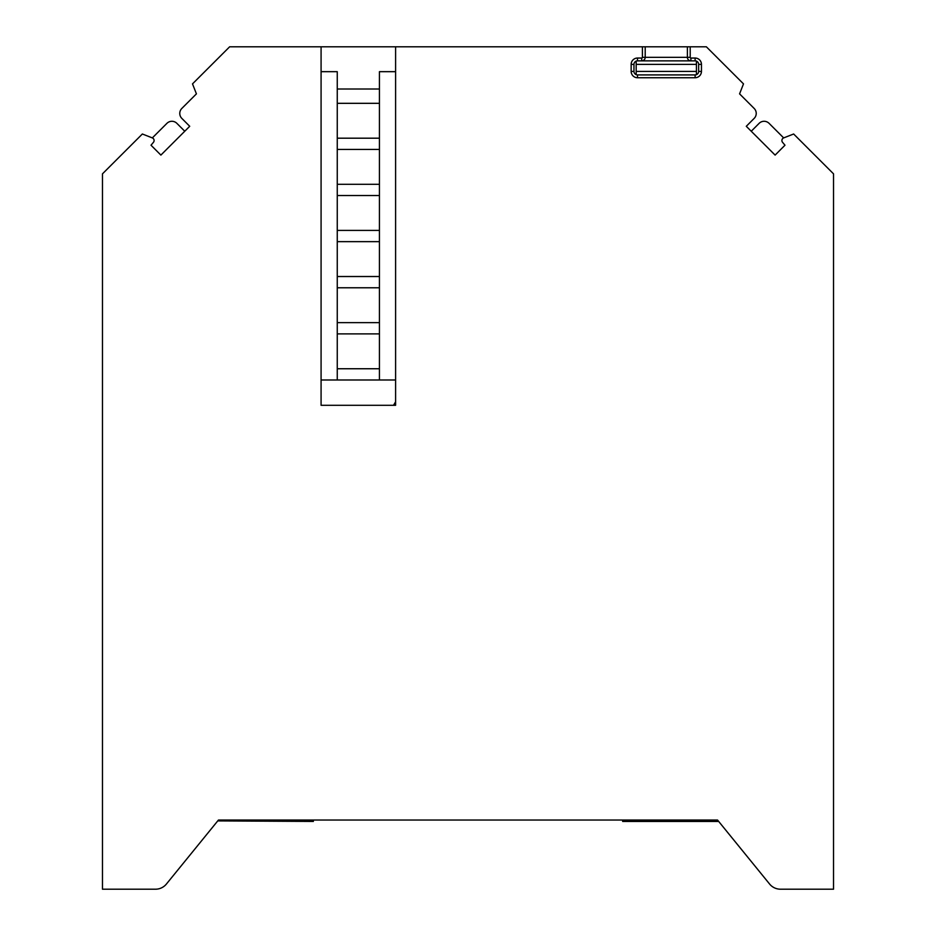 <?xml version="1.0" encoding="UTF-8"?>
<svg xmlns="http://www.w3.org/2000/svg" width="936" height="936" viewBox="0 0 936 936"><rect width="100%" height="100%" fill="white"/><g stroke="black" fill="none" stroke-linecap="round" stroke-linejoin="round"><path stroke-width="1.4" d="M775.113 155.095L751.245 131.251L759.131 123.341A7.032 7.032 0 0 1 769.076 123.341L783.666 137.908A2.808 2.808 0 0 0 782.566 142.331L784.988 145.209L775.113 155.095L746.284 126.29L754.17 118.392A7.032 7.032 0 0 0 754.17 108.447L739.58 93.869L743.488 83.877L706.364 46.8L229.636 46.8L192.512 83.877L196.42 93.869L181.83 108.447A7.032 7.032 0 0 0 181.83 118.392L189.715 126.29L160.887 155.095L151.012 145.209L153.434 142.331A2.808 2.808 0 0 0 152.334 137.908L166.924 123.341A7.032 7.032 0 0 1 176.869 123.341L184.755 131.239L182.263 133.731M664.829 820.041L664.829 821.445L622.651 821.445L622.651 820.041L313.349 820.041L313.349 821.445L217.749 820.907L166.421 884.017L218.451 820.041L717.549 820.041L769.579 884.017A14.063 14.063 0 0 0 780.484 889.2L833.531 889.2L833.531 173.85L793.646 134L783.666 137.908M780.484 889.2L819.468 889.2M769.579 884.017L718.684 821.445L690.136 821.445L690.136 820.041M152.334 137.908L142.354 134L102.469 173.85L102.469 889.2L155.516 889.2L116.532 889.2M155.516 889.2A14.063 14.063 0 0 0 166.421 884.017M690.206 46.8L690.206 57.342A0.702 0.702 0 0 0 690.908 58.044L695.12 58.044A6.33 6.33 0 0 1 701.45 64.373L701.45 71.405A6.33 6.33 0 0 1 695.12 77.735L637.486 77.735A6.33 6.33 0 0 1 631.157 71.405L631.157 64.373A6.33 6.33 0 0 1 637.486 58.044L641.698 58.044A0.702 0.702 0 0 0 642.4 57.342L642.4 46.8M395.6 46.8L395.6 405.3L321.083 405.3L321.083 46.8M321.083 71.674L337.252 71.674L337.252 89.014L379.431 89.014L379.431 71.674L395.6 71.674M687.387 46.8L687.387 57.342A3.51 3.51 0 0 0 690.908 60.863L695.12 60.863A3.51 3.51 0 0 1 698.642 64.373L698.642 71.405A3.51 3.51 0 0 1 695.12 74.915L637.486 74.915A3.51 3.51 0 0 1 633.965 71.405L633.965 64.373A3.51 3.51 0 0 1 637.486 60.863L641.698 60.863A3.51 3.51 0 0 0 645.208 57.342L645.208 46.8M379.431 103.323L379.431 138.189L337.252 138.189L337.252 103.323L379.431 103.323L379.431 89.014M321.083 379.993L395.6 379.993M337.252 368.749L337.252 333.883L379.431 333.883L379.431 368.749L337.252 368.749L337.252 379.993M337.252 322.639L337.252 287.773L379.431 287.773L379.431 322.639L337.252 322.639L337.252 333.883M337.252 276.518L337.252 241.652L379.431 241.652L379.431 276.518L337.252 276.518L337.252 287.773M337.252 230.408L337.252 195.542L379.431 195.542L379.431 230.408L337.252 230.408L337.252 241.652M337.252 184.298L337.252 149.432L379.431 149.432L379.431 184.298L337.252 184.298L337.252 195.542M337.252 89.014L337.252 103.323M393.518 405.3L395.6 401.813M641.698 58.044L641.698 60.863L690.908 60.863L690.908 58.044M337.252 138.189L337.252 149.432M379.431 379.993L379.431 368.749M379.431 333.883L379.431 322.639M379.431 287.773L379.431 276.518M379.431 241.652L379.431 230.408M379.431 195.542L379.431 184.298M379.431 149.432L379.431 138.189M711.22 820.041L711.22 821.445M664.829 821.445L690.136 821.445M643.734 821.445L643.734 820.041M636.176 61.109L636.176 74.669L634.772 73.651M697.823 62.127L696.431 61.109L696.431 74.669L697.507 73.991M633.965 64.373C636.796 59.494 636.796 59.494 633.965 64.373L631.157 64.373M636.176 71.405L696.431 71.405M642.4 57.342L690.206 57.342M637.486 58.044L637.486 60.863M631.157 71.405L633.965 71.405M637.486 74.915L637.486 77.735M695.12 77.735L695.12 74.915M698.642 71.405L701.45 71.405M701.45 64.373L698.642 64.373M695.12 60.863L695.12 58.044M696.431 64.373L636.176 64.373"/></g></svg>
